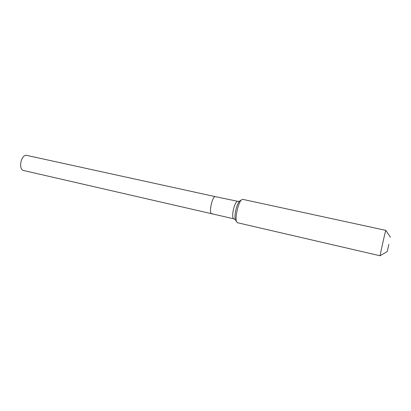 <?xml version="1.0" encoding="UTF-8"?>
<svg xmlns="http://www.w3.org/2000/svg" width="411" height="411" viewBox="0 0 411 411"><rect width="100%" height="100%" fill="white"/><g stroke="black" fill="none" stroke-linecap="round" stroke-linejoin="round"><path stroke-width="0.62" d="M212.446 213.628L211.763 213.751L23.71 170.544C18.382 169.789 20.576 155.594 26.093 155.25L215.035 196.581L237.625 201.303L239.464 201.236L240.137 200.774M211.763 213.751C208.747 213.597 211.778 197.624 215.035 196.581C211.778 197.624 208.747 213.597 211.763 213.751L233.7 218.796C232.641 218.267 232.41 215.873 233.011 211.614C234.029 206.199 235.39 202.798 237.085 201.405L237.625 201.303M387.275 251.393L388.832 244.386M380.144 255.781C379.692 256.505 384.917 232.975 385.724 230.648L385.837 230.371L242.66 199.335L241.406 199.91C238.257 202.602 234.83 217.887 236.525 221.668L237.414 222.721L380.144 255.781M235.75 220.342L235.339 219.638C234.845 218.149 234.856 215.744 235.359 212.43C236.346 207.046 237.712 203.317 239.464 201.236L241.406 199.91M387.213 251.573L380.19 255.693M233.7 218.796L235.339 219.638L236.525 221.668M390.435 237.193L385.847 230.473"/></g></svg>

